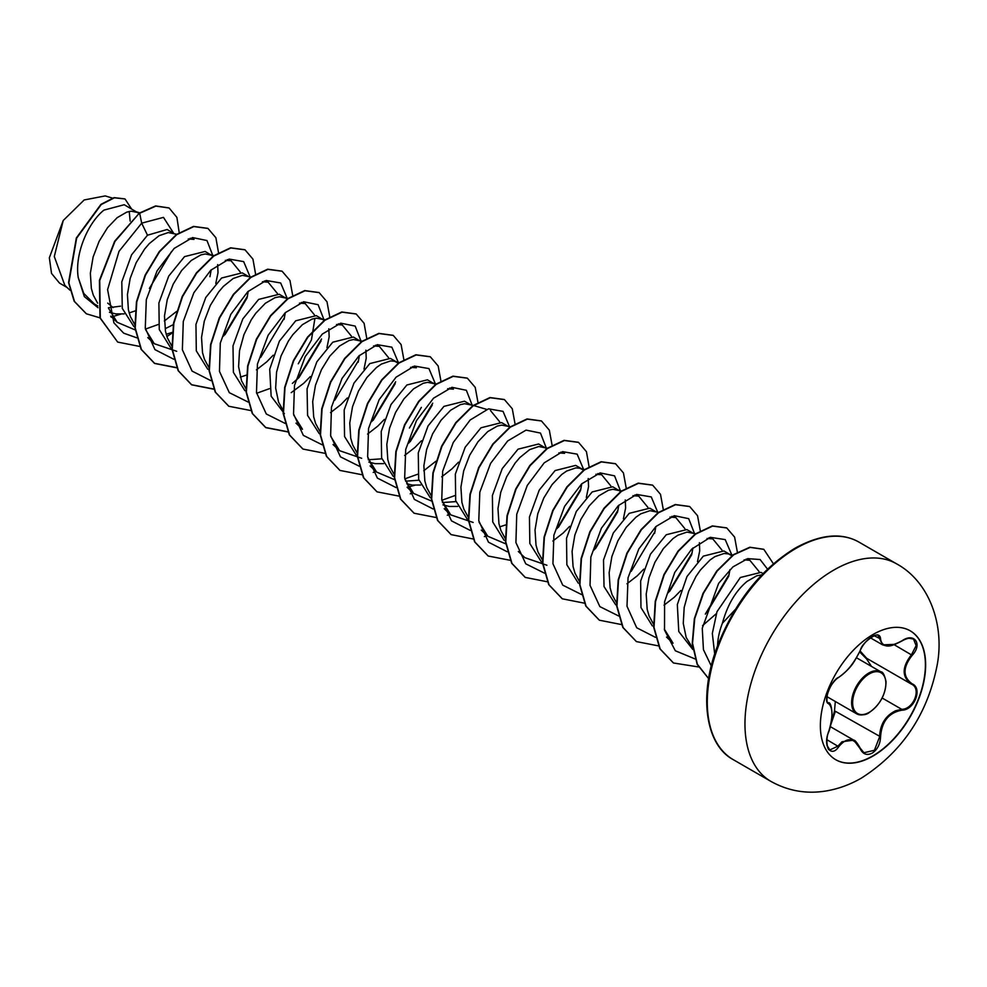 <?xml version="1.0" encoding="UTF-8"?>
<svg xmlns="http://www.w3.org/2000/svg" width="987" height="987" viewBox="0 0 987 987"><rect width="100%" height="100%" fill="white"/><g stroke="black" fill="none" stroke-linecap="round" stroke-linejoin="round"><path stroke-width="1.48" d="M910.1 630.755A74.432 42.972 -60 0 1 921.364 690.431A74.432 42.972 -60 0 1 872.767 755.919A74.432 42.972 -60 0 1 835.668 759.669M873.001 634.505A74.432 42.972 -60 0 1 910.224 630.816A74.432 42.972 -60 0 1 921.636 690.468A74.432 42.972 -60 0 1 873.001 756.054A74.432 42.972 -60 0 1 835.792 759.743A74.432 42.972 -60 0 1 824.379 700.091A74.432 42.972 -60 0 1 873.001 634.505M838.74 677.292C846.908 671.987 854.039 663.128 860.133 650.68C862.798 644.708 866.82 639.983 872.2 636.492C877.468 633.839 880.256 634.641 880.564 638.897C881.675 647.188 888.818 647.83 901.97 640.81C914.357 632.087 922.857 644.203 912.198 655.331C902.673 667.483 902.673 676.983 912.198 683.855C922.87 688.284 914.332 710.208 901.97 710.184C888.806 712.602 881.675 721.485 880.564 736.808C880.256 744.136 877.468 749.577 872.2 753.13C866.82 755.734 862.798 754.241 860.133 748.627C854.039 737.474 846.908 736.845 838.74 746.715C831.19 758.226 822.702 746.086 828.525 732.169C833.102 717.13 833.102 707.617 828.525 703.62C822.689 702.004 831.214 680.068 838.74 677.292L838.111 677.637M860.257 748.442L863.933 752.736L874.408 750.293L879.602 736.808C880.071 724.47 885.401 715.785 895.628 710.751L901.723 709.308C913.617 709.382 921.759 688.457 911.482 684.164L911.494 684.176C901.748 677.107 901.748 667.286 911.482 654.714L916.133 645.634L913.481 639.033L908.768 638.219M826.958 745.296L829.82 749.972L838.012 746.11L841.985 741.755L853.755 740.164L860.133 748.627M860.133 650.68L860.269 650.544C853.965 662.03 852.447 667.002 838.481 677.6C835.508 678.933 828.611 687.31 827.414 694.354C826.612 700.141 826.847 702.917 828.13 702.67L827.933 702.547M871.509 666.435L866.598 658.946L859.665 651.926M831.066 723.175L834.447 711.331L835.323 701.498M138.97 213.389L124.214 204.728L103.968 210.095C88.25 222.47 74.444 253.844 78.244 277.606L83.759 293.41L94.283 303.922L97.824 305.97M108.397 307.771L120.587 306.155M137.711 212.526L131.172 211.181L126.755 212.119L117.132 217.695L107.497 227.738L99.132 241.284L93.123 256.965L90.36 273.226L91.347 288.426L93.284 295.138L97.627 303.182M109.458 312.311L115.763 313.903L124.14 313.891M129.149 312.928L135.416 310.843M173.749 233.339L167.099 229.502L147.482 235.227L131.592 254.806L121.796 281.863L122.277 308.388L133.936 326.648M177.166 234.351L168.234 232.574L159.08 235.708L149.284 243.604L144.558 249.131L136.181 262.678L130.185 278.359L127.422 294.62L128.396 309.819L130.346 316.531L135.009 325.007M166.211 334.322L172.133 332.385M213.34 256.398L205.123 251.451L184.544 256.62L168.715 276.101L158.895 303.009L159.265 329.522L170.739 347.856M211.823 255.312L205.284 253.967L200.867 254.905L191.244 260.494L181.608 270.537L173.243 284.071L167.235 299.752L164.471 316.025L165.458 331.213L167.395 337.924L171.738 345.981M247.86 276.126L242.185 272.844L221.594 278.013L205.765 297.482L195.957 324.39L196.302 350.854L207.726 369.2M251.278 277.15L242.346 275.361L233.191 278.494L223.395 286.39L218.67 291.93L210.293 305.464L204.297 321.145L201.533 337.418L202.508 352.606L204.457 359.317L208.8 367.374M240.322 377.108L246.244 375.171M287.192 298.962L279.235 294.237L258.656 299.406L242.802 318.924L233.006 345.845L233.388 372.346L244.875 390.667M285.934 298.099L279.395 296.754L274.978 297.692L265.355 303.28L255.719 313.323L251.303 319.726L243.986 334.531L239.52 350.706L238.595 366.633L241.507 380.711L246.17 389.186M285.144 423.423L266.293 413.985L256.484 392.567L257.434 364.08L268.156 335.185L285.243 312.694L303.675 301.763L318.11 304.699L324.217 320.343L316.296 315.63L295.705 320.8L279.37 341.194L269.71 369.237L271.154 396.206L284.392 413.676M322.996 319.504L316.457 318.147L312.04 319.085L302.404 324.674L292.781 334.716L288.364 341.12L281.048 355.925L276.582 372.099L275.644 388.027L278.568 402.104L283.232 410.58M322.194 444.816L303.342 435.378L293.534 413.96L294.484 385.473L305.217 356.591L322.293 334.087L340.725 323.156L355.172 326.092L361.279 341.736L353.346 337.023L332.767 342.193L316.839 361.834L307.068 388.878L307.574 415.404L319.257 433.651M360.045 340.897L353.506 339.54L349.09 340.49L339.466 346.067L329.831 356.11L321.466 369.644L315.458 385.337L312.694 401.598L313.681 416.785L315.618 423.497L319.961 431.553M396.095 361.698L390.408 358.417L369.817 363.586L353.975 383.092L344.167 410.024L344.549 436.538L356.06 454.871M368.262 459.757L381.846 458.819M398.353 363.142L394.516 361.242L390.568 360.934L381.414 364.067L376.516 367.46L366.893 377.503L358.515 391.037L352.519 406.73L349.756 422.991L350.73 438.179L352.68 444.89L357.343 453.378M368.842 462.076L375.146 463.656L383.524 463.643M435.415 384.535L427.457 379.81L406.878 384.992L391 404.534L381.216 431.479L381.624 457.98L393.184 476.302M405.608 481.187L418.907 480.213M434.157 383.684L427.618 382.327L423.201 383.277L413.578 388.853L403.942 398.896L395.577 412.43L389.569 428.124L386.805 444.384L387.792 459.572L389.729 466.283L394.072 474.34M406.718 483.766L412.208 485.049L420.585 485.036M470.207 404.485L464.519 401.203L443.928 406.385L428.062 425.915L418.266 452.922L418.685 479.411L430.258 497.719M442.373 502.556L455.957 501.606M473.217 405.386L464.68 403.72L460.263 404.67L450.627 410.247L441.004 420.289L432.627 433.824L426.631 449.517L423.867 465.778L424.842 480.965L426.791 487.677L431.455 496.165M442.953 504.863L449.258 506.442L457.635 506.43M507.256 425.878L501.569 422.596L480.99 427.778L465.173 447.234L455.352 474.118L455.698 500.631L467.135 518.977M510.267 426.779L501.729 425.113L497.312 426.063L487.689 431.64L478.053 441.682L469.689 455.217L463.68 470.91L460.917 487.171L461.904 502.371L463.841 509.082L468.183 517.126M499.706 526.873L505.628 524.924M544.318 447.284L538.631 444.002L518.039 449.171L502.223 468.628L492.402 495.511L492.747 521.975L504.147 540.333M547.723 448.295L538.791 446.506L529.637 449.64L519.853 457.549L515.115 463.076L506.738 476.61L500.742 492.303L497.979 508.564L498.953 523.764L500.902 530.475L505.245 538.52M581.368 468.677L575.68 465.395L555.101 470.565L539.247 490.083L529.451 517.003L529.834 543.516L541.332 561.825M583.638 470.12L579.801 468.208L575.84 467.9L566.686 471.033L561.8 474.426L552.165 484.469L543.8 498.003L537.792 513.696L535.028 529.957L536.015 545.157L537.952 551.869L542.616 560.345M620.946 491.723L612.742 486.788L592.151 491.958L576.322 511.426L566.526 538.285L566.859 564.774L578.283 583.144M619.441 490.65L612.902 489.293L608.485 490.243L598.85 495.819L589.227 505.862L580.849 519.396L574.853 535.09L572.09 551.351L573.065 566.55L575.014 573.262L579.357 581.306M655.479 511.463L649.791 508.182L629.212 513.351L613.297 532.98L603.513 560.024L604.019 586.549L615.691 604.797M658.489 512.364L649.952 510.686L640.797 513.82L635.912 517.213L626.276 527.255L617.911 540.802L611.903 556.483L609.139 572.744L610.126 587.944L612.063 594.655L616.739 603.131M692.541 532.857L686.853 529.575L666.262 534.744L650.445 554.2L640.637 581.072L640.97 607.56L652.382 625.931M695.551 533.757L687.014 532.079L677.859 535.225L672.961 538.606L663.338 548.649L654.961 562.195L648.965 577.876L646.201 594.137L647.176 609.337L649.125 616.048L653.468 624.092M729.59 554.25L723.903 550.968L703.324 556.137L686.977 576.531L677.329 604.599L678.772 631.544L692.862 649.508M731.898 555.73L728.443 553.904L724.063 553.485L714.909 556.619L710.023 559.999L700.388 570.042L695.971 576.457L688.655 591.25L684.188 607.437L683.263 623.365L686.175 637.442L692.664 648.064M130.148 221.076L129.235 211.452M149.382 288.438L171.454 251.648M166.013 328.276L173.231 324.674M209.935 276.693L211.206 269.833M215.783 283.503L218.004 272.683L217.658 264.602M224.9 334.766L246.984 298.086L248.268 291.227M284.046 319.48L285.317 312.62M256.41 369.866L266.724 361.859L273.214 355.184M292.374 383.4L299.012 377.54L321.096 340.873M291.214 392.653L303.774 383.252L310.276 376.59M326.956 347.683L329.164 336.863L328.819 328.794M358.158 362.266L359.428 355.406M330.522 412.652L340.836 404.645L347.325 397.971M364.006 369.089L366.226 358.256L365.881 350.188M373.123 420.339L395.207 383.659M367.583 434.058L377.885 426.039L384.387 419.376M410.185 441.732L432.269 405.052M404.633 455.451L414.947 447.432L421.437 440.757M441.695 476.844L451.997 468.825L458.499 462.163M546.835 448.937L545.33 447.864M558.408 527.305L580.492 490.638L581.762 483.766M552.856 541.024L563.17 533.017L569.659 526.342M586.34 497.46L588.56 486.616L588.215 478.547M595.457 548.698L617.554 512.019L618.824 505.159M623.402 518.841L625.61 508.009L625.264 499.94M654.603 533.412L655.874 526.552M626.967 583.81L637.281 575.803L643.783 569.129M669.568 591.484L691.653 554.817L692.936 547.945M664.029 605.204L674.331 597.197L680.833 590.522M697.513 561.64L699.721 550.808L699.376 542.727M706.63 612.878L728.714 576.211L729.961 569.598M702.559 625.622L716.291 613.692M763.05 573.57L760.965 572.361L740.336 577.506L716.981 611.706L712.33 633.457L714.588 653.098M761.816 574.841L756.708 575.816L747.073 581.392C735.685 590.855 727.468 604.821 722.398 623.278A50.436 29.116 120 0 0 717.586 645.72M67.079 287.476L59.528 283.121L51.521 273.411L49.35 257.767L63.217 220.508L84.166 199.966L105.19 195.919L112.419 198.079M63.217 220.508L54.285 256.546L64.858 285.379L69.867 290.116M113.123 307.599L107.719 303.108M147.482 235.227L141.696 223.161L163.472 217.374L173.675 233.29M98.009 307.71L84.351 296.618L78.244 277.606M136.922 337.85L123.683 333.174L113.9 322.835L107.595 289.623L119.02 251.315L141.696 223.161L139.673 213.278L155.897 206.098L169.122 208.01L176.895 217.374L179.202 232.574M120.772 314.15L111.062 317.086M99.983 317.851L86.4 313.804L74.494 301.454L68.856 282.8L76.653 238.126L101.242 204.531L114.406 197.807L125.004 198.967L131.604 208.997M139.364 213.093L114.64 241.26L99.416 280.37L99.995 317.913L117.675 342.082L100.304 318.085L99.724 280.542L114.948 241.445L139.364 213.093L155.588 205.925L168.962 207.924M86.239 313.706L74.185 301.282L68.547 282.615L76.344 237.953L100.933 204.358L114.097 197.634L124.843 198.88M744.112 559.863L749.873 560.308L759.04 571.51M666.546 637.084L673.035 643.216L664.313 629.089M707.062 538.47L712.811 538.914L721.978 550.117M669.976 517.089L675.762 517.509L684.929 528.724M632.938 495.684L638.7 496.116L647.867 507.33M595.889 474.291L601.651 474.735L610.817 485.925M546.934 565.255L524.813 557.63L518.323 551.499M558.839 452.897L564.589 453.329L560.739 452.182M505.714 543.849L487.763 536.237L479.028 522.111M473.168 522.444L450.701 514.844L441.979 500.73M490.477 410.543L499.644 421.745M454.699 495.647L441.892 500.249M431.603 501.063L413.652 493.451L404.929 479.324M447.666 388.718L453.428 389.149L449.578 388.002M435.859 461.262L423.756 470.762M417.649 474.253L404.83 478.843M394.553 479.67L376.59 472.057L367.867 457.931M410.604 367.324L416.366 367.769L412.517 366.609M421.35 407.372L409.432 428M361.661 458.289L339.54 450.664L330.805 436.488M373.555 345.931L379.316 346.363L388.483 357.565M295.989 423.139L302.478 429.271L293.756 415.145M336.505 324.526L342.255 324.97L351.421 336.172M299.443 303.132L305.205 303.577L314.372 314.779M314.927 318.345L311.46 339.873L298.271 363.796M269.414 388.681L256.608 393.282M262.394 281.739L268.143 282.183L277.31 293.386M225.332 260.346L231.094 260.79L240.26 271.993M176.71 351.298L154.256 343.698L145.533 329.559M188.27 238.953L194.032 239.397L190.183 238.249M176.476 311.497L164.36 321.009M158.253 324.489L145.447 329.09M135.157 329.917L117.206 322.305L108.484 308.178M735.241 609.571L722.398 623.278M213.056 256.164L206.962 240.532L192.564 237.571L174.156 248.428L157.081 270.845L146.31 299.666L145.274 328.153L154.959 349.632L173.7 359.206M223.58 336.024L247.441 296.199M250.069 276.779L243.666 261.617L229.132 259.075L210.774 270.228L193.859 292.744L183.286 321.478L182.373 349.78L192.083 371.1L210.762 380.6M260.63 357.43L284.49 317.617M287.118 298.173L280.703 282.985L266.132 280.481L247.749 291.708L230.835 314.298L220.286 343.106L219.472 371.42L229.305 392.666L248.082 402.03M297.729 378.786L321.552 338.997M334.753 400.204L358.602 360.403M371.791 421.622L395.651 381.809M398.292 362.365L391.864 347.177L377.293 344.673L358.923 355.888L341.995 378.477L331.459 407.286L330.633 435.6L340.466 456.845L359.256 466.209M408.889 442.978L432.713 403.177M435.341 383.758L428.938 368.583L414.404 366.054L396.058 377.194L379.144 399.71L368.558 428.444L367.645 456.759L377.367 478.078L396.034 487.566M407.125 487.233L414.811 485.283M472.44 405.916L466.357 390.284L451.947 387.323L433.552 398.18L416.477 420.598L405.706 449.418L404.67 477.905L414.355 499.397L433.096 508.971M509.452 426.544L503.049 411.369L488.516 408.84L470.17 419.993L453.255 442.497L442.669 471.231L441.769 499.545L451.478 520.865L470.145 530.364M546.551 448.703L540.469 433.071L526.059 430.11L507.663 440.979L490.588 463.397L479.818 492.217L478.781 520.692L488.466 542.184L507.207 551.758M557.075 528.588L580.936 488.775M583.564 469.331L577.148 454.143L562.578 451.639L544.195 462.854L527.28 485.444L516.744 514.252L515.917 542.566L525.75 563.824L544.528 573.176M594.174 549.932L617.998 510.143M620.675 491.489L614.556 475.845L600.121 472.909L581.688 483.84L564.601 506.343L553.88 535.225L552.93 563.725L562.738 585.143L581.59 594.569M631.199 571.362L655.047 531.549M657.675 512.117L651.26 496.93L636.689 494.425L618.306 505.64L601.391 528.23L590.855 557.038L590.029 585.353L599.862 606.61L618.639 615.962M668.236 592.768L692.097 552.954M694.786 534.275L688.692 518.656L674.281 515.683L655.886 526.552L638.811 548.969L628.04 577.79L627.004 606.265L636.689 627.757L655.43 637.331M705.335 614.124L729.171 574.323M731.786 554.904L725.223 539.605L710.356 537.335L691.702 549.117L674.763 572.398L664.596 601.725L664.522 630.101L675.33 650.778L695.045 658.934M767.528 569.129L760.089 559.53L747.739 558.642L732.897 566.92L718.61 583.391L702.263 628.238L703.435 649.643L711.282 665.978M117.675 342.082L139.66 346.425M166.902 336.542L172.059 333.1M218.559 252.906L215.882 237.731L207.986 228.441L193.834 226.578L176.722 234.672L159.61 251.685L145.459 275.237L136.774 301.948L135.231 327.943L141.412 349.484L154.737 363.475L176.722 367.818M255.621 274.3L252.943 259.125L245.035 249.834L230.884 247.971L213.784 256.065L196.672 273.078L182.521 296.631L173.835 323.341L172.281 349.336L178.462 370.878L191.786 384.868L213.772 389.211M292.683 295.335L289.944 280.394L282.097 271.228L267.946 269.365L250.846 277.458L233.734 294.471L219.583 318.024L210.885 344.722L209.343 370.73L215.524 392.258L228.836 406.262L251.043 410.592M329.732 316.728L326.993 301.788L319.159 292.621L305.008 290.758L287.896 298.851L270.783 315.865L256.632 339.417L247.947 366.128L246.392 392.123L252.573 413.664L265.898 427.667L288.105 431.985M366.782 338.492L364.104 323.304L356.208 314.014L342.057 312.163L324.945 320.244L307.833 337.27L293.682 360.823L284.996 387.521L283.454 413.516L289.635 435.057L302.96 449.06L325.155 453.378M403.843 359.515L401.104 344.574L393.27 335.407L379.119 333.544L362.007 341.638L344.895 358.651L330.744 382.203L322.058 408.914L320.504 434.909L326.685 456.45L340.009 470.441L362.217 474.772M373.197 472.428L375.961 471.465M440.905 380.92L438.166 365.967L430.32 356.8L416.169 354.95L399.056 363.031L381.957 380.044L367.793 403.597L359.108 430.307L357.565 456.302L363.747 477.844L377.059 491.847L399.266 496.165M410.247 493.821L413.022 492.858M477.955 402.314L475.216 387.36L467.382 378.194L453.218 376.343L436.118 384.437L419.006 401.45L404.855 425.002L396.169 451.701L394.615 477.708L400.796 499.237L414.121 513.24L436.328 517.558M447.308 515.214L450.072 514.252M515.017 423.707L512.278 408.754L504.431 399.599L490.28 397.736L473.168 405.817L456.068 422.831L441.917 446.383L433.219 473.094L431.677 499.089L437.858 520.63L451.17 534.633L473.168 538.976M484.358 536.607L487.134 535.645M552.066 445.1L549.327 430.147L541.493 420.993L527.342 419.13L510.23 427.211L493.118 444.224L478.966 467.776L470.281 494.487L468.726 520.482L474.907 542.023L488.232 556.026L510.439 560.345M589.116 466.851L586.438 451.664L578.542 442.386L564.391 440.523L547.279 448.616L530.167 465.63L516.016 489.182L507.33 515.893L505.788 541.888L511.969 563.417L525.294 577.42L547.279 581.762M626.177 487.886L623.439 472.933L615.604 463.779L601.441 461.916L584.341 470.009L567.229 487.023L553.078 510.575L544.392 537.273L542.838 563.269L549.019 584.81L562.343 598.813L584.329 603.156M663.239 509.28L660.5 494.327L652.654 485.172L638.503 483.309L621.403 491.403L604.291 508.416L590.14 531.956L581.442 558.667L579.9 584.662L586.081 606.203L599.393 620.206L621.391 624.549M700.289 530.673L697.55 515.72L689.716 506.565L675.564 504.702L658.452 512.796L641.34 529.809L627.189 553.362L618.504 580.072L616.949 606.067L623.13 627.596L636.455 641.599L658.662 645.917M737.351 552.066L734.612 537.113L726.765 527.959L712.614 526.096L695.502 534.189L678.39 551.202L664.239 574.755L655.553 601.465L654.011 627.461L660.192 648.99L673.504 662.993L698.488 666.953M773.401 563.787L763.827 549.352L750.182 547.39L733.674 554.817L717.154 571.054L703.435 593.335L694.737 618.553L692.529 643.29L697.328 664.202L708.641 678.575M207.838 228.355L193.526 226.405L176.414 234.499L159.302 251.512L145.151 275.065L136.465 301.763L134.923 327.77L141.104 349.299L154.416 363.302L176.624 367.62M244.887 249.748L230.576 247.799L213.476 255.892L196.364 272.905L182.213 296.458L173.527 323.156L171.972 349.164L178.153 370.693L191.478 384.696L213.685 389.014M281.949 271.141L267.637 269.192L250.525 277.285L233.425 294.286L219.274 317.839L210.576 344.549L209.034 370.544L215.215 392.086L228.688 406.175M318.998 292.534L304.699 290.585L287.587 298.679L270.475 315.692L256.324 339.244L247.638 365.943L246.084 391.95L252.265 413.479L265.589 427.482L288.019 431.775M356.048 313.928L341.749 311.978L324.637 320.072L307.525 337.085L293.373 360.637L284.688 387.348L283.146 413.343L289.327 434.885L302.799 448.962M393.11 335.321L378.811 333.372L361.698 341.465L344.586 358.478L330.435 382.031L321.75 408.729L320.195 434.724L326.376 456.265L339.849 470.355M430.172 356.714L415.86 354.765L398.748 362.858L381.648 379.872L367.485 403.424L358.799 430.122L357.257 456.13L363.438 477.659L376.911 491.748M467.221 378.107L452.91 376.158L435.81 384.251L418.698 401.265L404.547 424.817L395.861 451.528L394.306 477.523L400.488 499.064L413.972 513.154M504.283 399.501L489.971 397.551L472.859 405.645L455.76 422.658L441.596 446.21L432.911 472.909L431.368 498.916L437.549 520.445L451.022 534.535M541.332 420.906L527.033 418.944L509.921 427.038L492.809 444.051L478.658 467.604L469.972 494.302L468.418 520.309L474.599 541.838L488.072 555.928M578.394 442.287L564.083 440.338L546.971 448.431L529.859 465.445L515.707 488.997L507.022 515.707L505.48 541.703L511.661 563.244L525.133 577.333M615.444 463.68L601.132 461.731L584.033 469.824L566.92 486.838L552.769 510.39L544.084 537.101L542.529 563.096L548.71 584.637L562.183 598.727M652.506 485.086L638.194 483.124L621.094 491.218L603.982 508.231L589.831 531.783L581.133 558.494L579.591 584.489L585.772 606.03L599.245 620.12M689.555 506.479L675.256 504.53L658.144 512.611L641.032 529.637L626.881 553.176L618.195 579.887L616.641 605.882L622.822 627.424L636.307 641.513M726.617 527.872L712.306 525.923L695.193 534.016L678.081 551.03L663.93 574.582L655.245 601.28L653.702 627.276L659.884 648.817L673.356 662.906M763.667 549.265L749.836 547.23L733.279 554.706L716.722 571.029L703.003 593.409L694.354 618.713L692.245 643.475L697.167 664.35L708.629 678.612M834.447 711.331L835.384 711.282L830.709 724.902M860.084 650.988L866.734 658.341L911.013 683.905M894.629 644.375L882.588 644.856L878.109 635.566C878.331 632.248 862.169 641.587 860.269 650.544L860.269 650.359M829.82 749.972L829.845 749.984C827.229 750.91 825.477 738.609 828.587 732.243L828.525 732.169M863.933 752.736L860.269 748.232C857.024 742.619 854.865 739.942 853.792 740.201L853.792 740.201M912.198 655.331L894.16 644.708M880.564 638.897L874.124 635.702M828.007 702.596L828.266 702.744A0.716 0.666 115.6 0 1 828.525 703.62M828.266 732.218L828.587 732.243C834.768 715.698 830.992 701.301 828.512 702.867M826.896 739.695L838.74 746.715M835.384 711.282L880.564 736.808M882.181 698.031L901.723 709.308L901.97 710.184M868.757 712.602A24.231 13.991 -60 0 1 856.642 713.811A24.231 13.991 -60 0 1 852.928 694.392A24.231 13.991 -60 0 1 868.757 673.048A24.231 13.991 -60 0 1 880.873 671.839C882.834 671.666 884.562 674.923 886.03 681.61C885.771 694.429 880.12 704.78 869.115 712.639C866.031 715.057 861.873 715.452 856.642 713.811L826.958 696.662M869.263 673.924A23.515 13.571 120 0 0 852.632 702.719A23.515 13.571 120 0 0 869.263 712.318A23.515 13.571 120 0 0 885.882 683.522A23.515 13.571 120 0 0 869.263 673.924M770.983 781.433A125.633 72.532 -60 0 1 751.724 680.771A125.633 72.532 -60 0 1 833.793 570.067A125.633 72.532 -60 0 1 896.603 563.848L858.924 542.085A125.633 72.532 120 0 0 796.114 548.316A125.633 72.532 120 0 0 714.045 659.02A125.633 72.532 120 0 0 733.304 759.682L770.983 781.433C788.49 791.155 807.169 794.276 827.02 790.821C839.135 788.638 850.671 784.344 861.614 777.966C902.649 751.625 927.891 713.724 937.317 664.288C944.645 623.833 928.693 581.244 896.603 563.848M830.301 726.629L853.755 740.164M733.304 759.682C706.149 745.456 697.92 697.056 717.413 646.189C734.908 601.984 760.78 569.326 795.041 548.204C820.271 534.325 841.566 532.289 858.924 542.085M749.873 560.308L746.024 559.148M732.65 555.163L728.443 553.904M712.811 538.914L708.962 537.755M675.762 517.509L671.913 516.361M638.7 496.116L634.851 494.968M621.835 491.082L617.282 489.725M601.651 474.722L597.801 473.575M584.378 469.578L580.22 468.332M487.763 536.237L481.261 530.105M450.701 514.844L444.212 508.712M486.628 409.395L473.612 405.509M413.652 493.451L407.15 487.319M436.155 383.992L431.998 382.759M376.59 472.057L370.1 465.926M399.106 362.599L394.948 361.365M339.54 450.664L333.038 444.532M379.316 346.363L375.467 345.216M362.044 341.206L357.886 339.972M342.255 324.97L338.405 323.822M324.994 319.813L320.837 318.579M305.205 303.577L301.356 302.429M287.933 298.419L283.775 297.173M268.143 282.183L264.294 281.036M231.094 260.79L227.244 259.643M214.216 255.744L209.663 254.387M154.256 343.698L147.766 337.566M117.194 322.305L110.704 316.173M139.722 212.847L135.552 211.6M856.519 657.786L880.873 671.839M870.361 637.799L882.588 644.856M882.6 644.856C887.621 646.189 888.806 647.842 901.945 640.97C907.176 638.058 911.013 637.405 913.493 639.033L913.493 639.033"/></g></svg>
